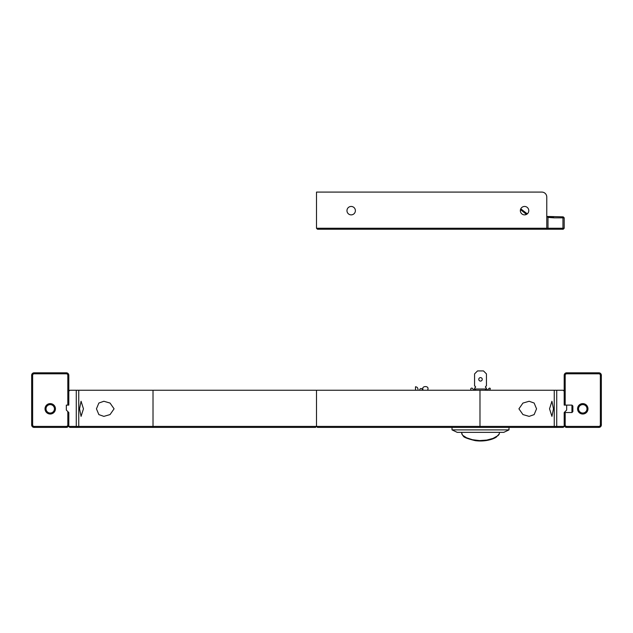 <?xml version="1.0" encoding="UTF-8"?>
<svg xmlns="http://www.w3.org/2000/svg" width="633" height="633" viewBox="0 0 633 633"><rect width="100%" height="100%" fill="white"/><g stroke="black" fill="none" stroke-linecap="round" stroke-linejoin="round"><path stroke-width="0.95" d="M67.81 405.104L67.81 375.29A1.488 1.488 0 0 0 66.33 373.81L34.127 373.81L34.127 372.813A2.477 2.477 0 0 0 31.65 375.29L31.65 424.917A2.477 2.477 0 0 0 34.127 427.402L66.33 427.402A2.477 2.477 0 0 0 68.807 424.917L68.807 412.534L68.807 426.405L76.276 426.405L76.276 390.245L554.247 390.245L554.247 426.405L564.193 426.405L564.193 412.534L564.193 424.917A2.477 2.477 0 0 0 566.67 427.402L598.873 427.402A2.477 2.477 0 0 0 601.35 424.917L601.35 375.29A2.477 2.477 0 0 0 598.873 372.813L566.67 372.813A2.477 2.477 0 0 0 564.193 375.29L564.193 404.614M565.19 405.104L565.19 375.29A1.488 1.488 0 0 1 566.67 373.81L598.873 373.81A1.488 1.488 0 0 1 600.361 375.29L600.361 424.917A1.488 1.488 0 0 1 598.873 426.405L566.67 426.405A1.488 1.488 0 0 1 565.19 424.917L565.19 412.534M582.771 403.617A5.199 5.199 0 0 0 578.269 411.418A5.199 5.199 0 0 0 587.274 411.418A5.199 5.199 0 0 0 582.771 403.617M582.771 404.614A4.209 4.209 0 0 1 586.419 410.928A4.209 4.209 0 0 1 579.124 410.928A4.209 4.209 0 0 1 582.771 404.614M34.127 372.813L66.33 372.813A2.477 2.477 0 0 1 68.807 375.29L68.807 404.614M34.127 373.81A1.488 1.488 0 0 0 32.639 375.29L32.639 424.917A1.488 1.488 0 0 0 34.127 426.405L66.33 426.405A1.488 1.488 0 0 0 67.81 424.917L67.81 411.545M50.229 403.617A5.199 5.199 0 0 1 54.731 411.418A5.199 5.199 0 0 1 45.726 411.418A5.199 5.199 0 0 1 50.229 403.617M50.229 404.614A4.209 4.209 0 0 0 46.581 410.928A4.209 4.209 0 0 0 53.876 410.928A4.209 4.209 0 0 0 50.229 404.614M76.276 427.402L76.276 426.405L316.5 426.405L315.511 427.402L69.796 427.402L68.807 426.405M68.807 405.104L66.33 405.104L66.33 410.057L68.807 412.534M114.075 408.823L110.055 414.575L103.867 416.372L98.867 414.615L96.445 408.823L98.867 403.031L103.867 401.267L110.055 403.063L114.075 408.823M83.461 408.823L81.071 401.267L79.536 408.823L81.071 416.372L83.461 408.823M76.276 390.245L69.796 390.245L68.807 391.234M555.236 427.402L554.247 426.405L316.5 426.405L316.5 390.245L316.5 426.405L317.489 427.402L563.204 427.402L564.193 426.405M422.923 389.255C421.554 385.695 429.245 385.695 427.876 389.255C429.245 385.695 421.554 385.695 422.923 389.255L422.923 390.245M427.876 389.255L427.876 390.245M422.298 390.245L422.298 389.746A1.242 1.242 0 0 0 421.064 388.512A1.242 1.242 0 0 0 419.821 389.746L419.821 390.245M417.97 389.255L417.97 389.255C415.28 385.695 415.28 385.695 417.97 389.255L417.74 388.219L417.97 389.255M417.274 387.531L417.74 388.219M416.72 387.103L417.202 387.459M415.493 390.245L415.493 386.779L416.229 386.89M564.193 405.104L566.67 405.104L566.67 410.057L564.193 412.534L571.939 412.534L571.939 405.104L572.865 406.038L572.865 411.608L571.939 412.534M536.555 408.823L534.133 403.031L529.133 401.267L522.945 403.063L518.925 408.823L522.945 414.575L529.133 416.372L534.133 414.615L536.555 408.823M549.539 408.823L551.929 401.267L553.464 408.823L551.929 416.372L549.539 408.823M556.724 427.402L556.724 390.245L563.204 390.245L564.193 391.234M556.724 390.245L554.247 390.245M490.195 389.066L489.451 390.245L490.195 389.066A0.617 0.617 0 0 0 489.269 388.266L487.014 390.245L489.269 388.266M471.356 390.245L470.944 389.722L471.356 390.245M472.447 388.433L474.109 390.245L472.447 388.433A0.989 0.989 0 0 0 471.071 388.353A0.989 0.989 0 0 0 470.944 389.722M475.557 390.245L475.557 389.002L485.464 389.002L485.464 390.245M508.995 429.878L452.025 429.878L457.224 432.355L503.797 432.355L508.995 429.878L508.995 427.402M486.453 390.245L486.453 388.013A0.989 0.989 0 0 1 485.464 387.024A0.989 0.989 0 0 1 486.453 386.035L486.453 373.897L483.485 370.922L477.535 370.922L474.568 373.897L474.568 386.035A0.989 0.989 0 0 1 475.557 387.024A0.989 0.989 0 0 1 474.568 388.013L474.568 390.245M480.51 377.608A1.733 1.733 0 0 1 482.014 380.211A1.733 1.733 0 0 1 479.007 380.211A1.733 1.733 0 0 1 480.51 377.608M461.465 432.355L462.541 435.203L466.568 437.791L472.495 439.729L479.545 440.584L486.745 440.077L493.012 438.4L498.155 435.52L499.184 434.175L499.556 432.355M564.193 217.847L553.82 217.847L553.329 216.858L547.513 216.462L563.204 216.858L564.193 217.847L564.193 228.252L546.77 228.252L545.781 229.241L317.489 229.241L316.5 228.252L546.77 228.252L546.77 197.037A4.953 4.953 0 0 0 541.816 192.084L316.5 192.084L316.5 228.252M520.761 208.858L527.313 213.859M526.458 214.429L520.5 209.555M564.193 228.252L563.204 229.241L545.781 229.241M524.567 214.872A4.209 4.209 0 0 0 528.215 208.558A4.209 4.209 0 0 0 520.919 208.558A4.209 4.209 0 0 0 524.567 214.872M351.18 214.872A4.209 4.209 0 0 0 354.82 208.558A4.209 4.209 0 0 0 347.533 208.558A4.209 4.209 0 0 0 351.18 214.872M553.82 217.847L548.004 217.42L546.77 216.241L547.039 216.961M546.77 216.312L548.004 217.42L548.004 228.252L547.513 229.241M566.67 372.813L566.67 373.81M598.873 373.81L598.873 372.813M564.193 375.29L565.19 375.29M564.193 424.917L565.19 424.917M566.67 427.402L566.67 426.405M598.873 427.402L598.873 426.405M601.35 424.917L600.361 424.917M601.35 375.29L600.361 375.29M66.33 372.813L66.33 373.81M68.807 375.29L67.81 375.29M68.807 424.917L67.81 424.917M66.33 427.402L66.33 426.405M34.127 427.402L34.127 426.405M31.65 424.917L32.639 424.917M31.65 375.29L32.639 375.29M78.753 390.245L78.753 426.405L77.764 427.402M153.02 390.245L153.02 427.402M479.98 390.245L479.98 427.402M562.46 216.858L562.959 217.847L562.959 228.252L562.46 229.241M452.025 429.878L452.025 427.402M461.742 433.866L463.301 436.097C463.72 437.3 467.708 438.811 475.264 440.647C485.384 442 493.511 439.065 496.272 437.126L499.279 433.858M566.67 405.104L571.939 405.104"/></g></svg>
